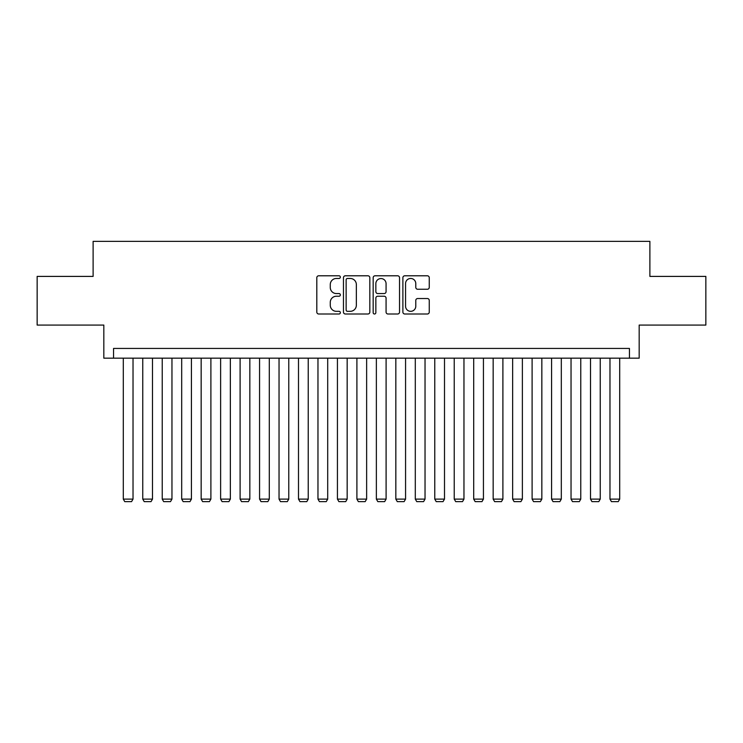 <?xml version="1.0" encoding="UTF-8"?>
<svg xmlns="http://www.w3.org/2000/svg" width="743" height="743" viewBox="0 0 743 743"><rect width="100%" height="100%" fill="white"/><g stroke="black" fill="none" stroke-linecap="round" stroke-linejoin="round"><path stroke-width="1.11" d="M340.35 277.13A1.337 1.337 0 0 0 339.012 275.792L318.71 275.792A1.913 1.913 0 0 0 316.806 277.696L316.806 312.097A1.913 1.913 0 0 0 318.71 314.001L339.012 314.001A1.337 1.337 0 0 0 340.35 312.664A1.337 1.337 0 0 0 339.012 311.326L336.384 311.326A6.111 6.111 0 0 1 330.273 305.215L330.273 302.345A6.111 6.111 0 0 1 336.384 296.234L339.012 296.234A1.337 1.337 0 0 0 340.35 294.897A1.337 1.337 0 0 0 339.012 293.559L336.384 293.559A6.111 6.111 0 0 1 330.273 287.448L330.273 284.578A6.111 6.111 0 0 1 336.384 278.467L339.012 278.467A1.337 1.337 0 0 0 340.35 277.13M427.346 289.259A1.913 1.913 0 0 0 429.259 287.346L429.259 277.696A1.913 1.913 0 0 0 427.346 275.792L404.796 275.792A1.913 1.913 0 0 0 402.882 277.696L402.882 312.097A1.913 1.913 0 0 0 404.796 314.001L427.346 314.001A1.913 1.913 0 0 0 429.259 312.097L429.259 300.441A1.913 1.913 0 0 0 427.346 298.528L417.696 298.528A1.913 1.913 0 0 0 415.783 300.441L415.783 306.218A5.108 5.108 0 0 1 410.675 311.326A5.108 5.108 0 0 1 405.557 306.218L405.557 283.575A5.108 5.108 0 0 1 410.675 278.467A5.108 5.108 0 0 1 415.783 283.575L415.783 287.346A1.913 1.913 0 0 0 417.696 289.259L427.346 289.259M629.442 358.163L639.175 358.163L639.175 325.072L705.85 325.072L705.85 276.405L649.884 276.405L649.884 241.364L93.116 241.364L93.116 276.405L37.15 276.405L37.15 325.072L103.825 325.072L103.825 358.163L629.442 358.163L629.442 348.43L113.558 348.43L113.558 358.163M369.828 277.696A1.913 1.913 0 0 0 367.915 275.792L345.365 275.792A1.913 1.913 0 0 0 343.461 277.696L343.461 312.097A1.913 1.913 0 0 0 345.365 314.001L367.915 314.001A1.913 1.913 0 0 0 369.828 312.097L369.828 277.696M375.085 275.792L397.635 275.792A1.913 1.913 0 0 1 399.539 277.696L399.539 312.097A1.913 1.913 0 0 1 397.635 314.001L387.985 314.001A1.913 1.913 0 0 1 386.072 312.097L386.072 298.147A1.913 1.913 0 0 0 384.159 296.234L377.76 296.234A1.913 1.913 0 0 0 375.847 298.147L375.847 312.664A1.337 1.337 0 0 1 374.509 314.001A1.337 1.337 0 0 1 373.172 312.664L373.172 277.696A1.913 1.913 0 0 1 375.085 275.792M347.473 278.467A1.337 1.337 0 0 0 346.136 279.805L346.136 309.989A1.337 1.337 0 0 0 347.473 311.326L350.241 311.326A6.111 6.111 0 0 0 356.352 305.215L356.352 284.578A6.111 6.111 0 0 0 350.241 278.467L347.473 278.467M386.072 283.668A5.108 5.108 0 0 0 380.955 278.56A5.108 5.108 0 0 0 375.847 283.668L375.847 291.646A1.913 1.913 0 0 0 377.76 293.559L384.159 293.559A1.913 1.913 0 0 0 386.072 291.646L386.072 283.668M133.025 358.163L133.025 499.11L123.292 499.11L123.292 358.163M133.025 499.11L131.567 501.636L124.75 501.636L123.292 499.11M152.491 358.163L152.491 499.11L142.758 499.11L142.758 358.163M152.491 499.11L151.033 501.636L144.216 501.636L142.758 499.11M171.958 358.163L171.958 499.11L162.225 499.11L162.225 358.163M171.958 499.11L170.5 501.636L163.683 501.636L162.225 499.11M191.425 358.163L191.425 499.11L181.691 499.11L181.691 358.163M191.425 499.11L189.967 501.636L183.159 501.636L181.691 499.11M210.891 358.163L210.891 499.11L201.158 499.11L201.158 358.163M210.891 499.11L209.433 501.636L202.625 501.636L201.158 499.11M230.358 358.163L230.358 499.11L220.625 499.11L220.625 358.163M230.358 499.11L228.9 501.636L222.092 501.636L220.625 499.11M249.834 358.163L249.834 499.11L240.1 499.11L240.1 358.163M249.834 499.11L248.366 501.636L241.559 501.636L240.1 499.11M269.3 358.163L269.3 499.11L259.567 499.11L259.567 358.163M269.3 499.11L267.833 501.636L261.025 501.636L259.567 499.11M288.767 358.163L288.767 499.11L279.034 499.11L279.034 358.163M288.767 499.11L287.3 501.636L280.492 501.636L279.034 499.11M308.234 358.163L308.234 499.11L298.5 499.11L298.5 358.163M308.234 499.11L306.775 501.636L299.958 501.636L298.5 499.11M327.7 358.163L327.7 499.11L317.967 499.11L317.967 358.163M327.7 499.11L326.242 501.636L319.425 501.636L317.967 499.11M347.167 358.163L347.167 499.11L337.433 499.11L337.433 358.163M347.167 499.11L345.709 501.636L338.892 501.636L337.433 499.11M366.633 358.163L366.633 499.11L356.9 499.11L356.9 358.163M366.633 499.11L365.175 501.636L358.358 501.636L356.9 499.11M386.1 358.163L386.1 499.11L376.367 499.11L376.367 358.163M386.1 499.11L384.642 501.636L377.825 501.636L376.367 499.11M405.567 358.163L405.567 499.11L395.833 499.11L395.833 358.163M405.567 499.11L404.108 501.636L397.291 501.636L395.833 499.11M425.033 358.163L425.033 499.11L415.3 499.11L415.3 358.163M425.033 499.11L423.575 501.636L416.758 501.636L415.3 499.11M444.5 358.163L444.5 499.11L434.766 499.11L434.766 358.163M444.5 499.11L443.042 501.636L436.225 501.636L434.766 499.11M463.966 358.163L463.966 499.11L454.233 499.11L454.233 358.163M463.966 499.11L462.508 501.636L455.7 501.636L454.233 499.11M483.433 358.163L483.433 499.11L473.7 499.11L473.7 358.163M483.433 499.11L481.975 501.636L475.167 501.636L473.7 499.11M502.9 358.163L502.9 499.11L493.166 499.11L493.166 358.163M502.9 499.11L501.441 501.636L494.634 501.636L493.166 499.11M522.375 358.163L522.375 499.11L512.642 499.11L512.642 358.163M522.375 499.11L520.908 501.636L514.1 501.636L512.642 499.11M541.842 358.163L541.842 499.11L532.109 499.11L532.109 358.163M541.842 499.11L540.375 501.636L533.567 501.636L532.109 499.11M561.309 358.163L561.309 499.11L551.575 499.11L551.575 358.163M561.309 499.11L559.841 501.636L553.033 501.636L551.575 499.11M580.775 358.163L580.775 499.11L571.042 499.11L571.042 358.163M580.775 499.11L579.317 501.636L572.5 501.636L571.042 499.11M600.242 358.163L600.242 499.11L590.509 499.11L590.509 358.163M600.242 499.11L598.784 501.636L591.967 501.636L590.509 499.11M619.708 358.163L619.708 499.11L609.975 499.11L609.975 358.163M619.708 499.11L618.25 501.636L611.433 501.636L609.975 499.11"/></g></svg>

